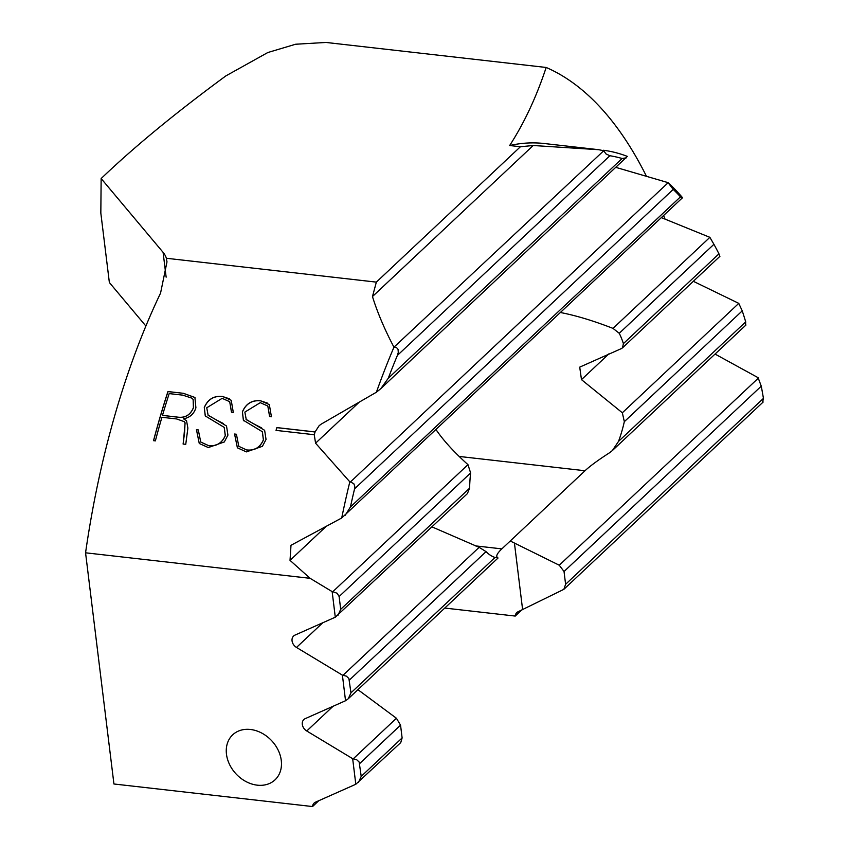 <?xml version="1.0" encoding="UTF-8"?>
<svg xmlns="http://www.w3.org/2000/svg" width="849" height="849" viewBox="0 0 849 849"><rect width="100%" height="100%" fill="white"/><g stroke="black" fill="none" stroke-linecap="round" stroke-linejoin="round"><path stroke-width="1.27" d="M281.274 760.439A30.893 24.345 -133.2 0 0 261.683 733.048A30.893 24.345 -133.2 0 0 232.711 734.809A30.893 24.345 -133.2 0 0 226.471 754.22A30.893 24.345 46.8 0 0 246.061 781.611A30.893 24.345 46.8 0 0 275.034 779.838A30.893 24.345 46.8 0 0 281.274 760.439M521.403 610.261L515.226 616.066A7.726 6.092 46.8 0 1 516.818 612.596A7.726 6.092 46.8 0 1 518.187 611.694L563.853 589.333L565.604 584.292L564.033 571.515L761.266 386.157A485.861 219.063 -83.5 0 1 763.442 398.372L762.614 402.161M444.77 608.064L515.226 616.066M318.715 800.745L312.538 806.55L113.936 783.988L85.558 552.805A490.499 221.154 -83.5 0 1 160.557 293.117L166.988 261.895L166.362 258.266A77.248 32.368 -7 0 0 163.093 252.355L101.148 178.545L100.829 213.078L109.362 282.515L145.879 326.037M345.267 515.226L350.425 506.991A485.861 219.063 96.5 0 1 354.564 488.844L354.776 486.265L353.81 483.707L350.457 481.935L668.163 182.673A490.499 221.154 96.5 0 1 682.543 197.69L341.712 517.986A490.499 221.154 -83.5 0 1 349.82 481.839L315.573 443.189L314.247 434.73L276.042 430.39A490.499 221.154 -83.5 0 1 276.859 427.588L315.075 431.929L319.15 425.667L321.155 424.16L376.404 392.217A490.499 221.154 -83.5 0 1 393.957 347.188L603.713 150.761L598.8 149.711L533.183 145.508L520.416 146.739L376.351 282.123L372.478 296.545M533.183 145.508L372.467 296.545C377.391 312.432 384.555 329.306 393.957 347.188M376.351 282.123L166.362 258.266M341.712 517.986L290.995 545.302L290.029 560.361L310.108 578.318L85.558 552.805M184.222 421.624L176.624 418.95L161.926 417.284A490.499 221.154 96.5 0 0 155.367 440.886L153.52 440.673A490.499 221.154 -83.5 0 1 167.932 391.548L183.352 393.299L194.909 397.459L195.907 407.817C193.943 413.994 189.794 417.655 183.469 418.812L186.525 420.669L187.884 428.108L185.751 444.335L183.097 444.038L184.604 432.396L185.04 422.823L184.222 421.624L185.05 422.834M236.393 434.295L234.568 434.03L237.38 447.816L246.39 451.891L262.426 446.298L266.045 439.442L264.633 430.305L246.03 419.342M234.568 434.03L236.404 434.242L238.824 446.341L246.73 449.991L238.824 446.341M246.73 449.991C254.541 450.904 260.112 447.55 263.434 439.931L263.381 439.867C260.091 447.465 254.53 450.819 246.677 449.928M263.381 439.867L262.33 431.716L243.376 420.255L242.4 411.807C245.987 403.562 252.079 399.89 260.696 400.813L269.335 404.602L271.425 416.763L269.589 416.519L267.806 406.013L260.261 402.67L244.852 412.105M246.252 419.608L244.862 412.105M198.284 429.965L196.448 429.7L199.26 443.486L208.281 447.561L224.306 441.968L227.925 435.113L226.513 425.975L207.909 415.012M196.448 429.7L198.295 429.912L200.757 442.074M200.767 442.074L208.621 445.661C216.431 446.574 221.992 443.22 225.314 435.601L225.261 435.537C221.982 443.136 216.41 446.489 208.557 445.598L200.704 442.011M225.261 435.537L224.21 427.387L205.256 415.925L204.28 407.478C207.867 399.221 213.969 395.56 222.576 396.483L231.215 400.272L233.305 412.423L231.469 412.19L229.697 401.683L222.141 398.34L206.742 407.775L208.132 415.278M314.247 434.73L315.075 431.929M564.033 571.515L559.258 565.222L510.249 540.993M715.049 354.065L758.093 377.678L761.266 386.157M560.881 312.602C576.238 315.584 593.6 320.848 612.999 328.383L619.239 333.286A82.268 37.091 96.5 0 1 623.399 343.633L622.508 347.857L621.256 348.652L579.718 367.139L581.48 379.641L622.338 412.784L624.323 421.677A82.268 37.091 96.5 0 1 618.507 441.416L612.373 450.554L609.805 452.591C598.322 459.967 590.055 466.016 585.014 470.739L501.855 548.879C496.909 553.559 495.572 556.53 497.854 557.804L497.408 558.069M358.543 782.269L361.207 776.379L402.118 737.94L400.749 742.61L355.805 784.264L352.664 758.688L306.754 730.989A7.726 6.092 46.8 0 1 303.868 719.538A7.726 6.092 46.8 0 1 305.237 718.636L345.543 700.733L348.281 698.738L350.955 692.848L495.009 557.464A82.268 37.091 96.5 0 1 486.053 551.627L479.144 547.34L432.003 526.889M349.82 481.839L350.457 481.935M622.338 412.784L738.768 303.358L693.325 281.306M738.768 303.358L742.238 310.861A485.861 219.063 96.5 0 1 745.709 321.867L745.549 325.018M612.999 328.383L709.87 237.338L661.764 217.79M709.87 237.338L713.924 244.3A485.861 219.063 96.5 0 1 718.954 253.84L719.676 256.165M668.418 183.119L673.204 189.401A485.861 219.063 96.5 0 1 680.484 196.819L682.575 197.859M352.664 758.688L356.654 759.685L359.159 762.052L361.207 776.379M345.543 700.733L342.402 675.146L346.392 676.154L348.897 678.521L350.955 692.848M101.148 178.545C134.238 146.877 175.828 112.662 225.898 75.879L267.796 52.532L295.632 44.233L326.005 42.45L546.172 67.464C536.409 96.977 524.236 122.988 509.665 145.519L520.416 146.739M598.8 149.711L544.283 143.523A490.499 221.154 96.5 0 0 509.665 145.519M665.011 219.053A571.6 257.725 96.5 0 0 663.801 215.879M646.354 176.083A571.6 257.725 96.5 0 0 546.172 67.464M603.501 150.262A490.499 221.154 -83.5 0 1 627.337 156.396L380.83 388.63L388.28 378.251L622.115 158.498A485.861 219.063 96.5 0 0 609.879 155.738L606.006 153.934L603.713 150.761M668.163 182.673L616.183 167.465M312.538 806.55A7.726 6.092 46.8 0 1 314.13 803.08A7.726 6.092 46.8 0 1 315.499 802.167L355.805 784.264M342.402 675.146L296.503 647.447A7.726 6.092 46.8 0 1 293.616 636.007A7.726 6.092 46.8 0 1 294.985 635.105L335.291 617.202L332.15 591.615L310.108 578.318M380.83 388.63L376.404 392.217M394.658 347.23L396.706 347.793L398.064 349.353L398.277 352.462L397.374 355.434A485.861 219.063 96.5 0 0 388.28 378.251M622.115 158.498L626.435 157.818M338.029 615.207L340.693 609.317L339.122 596.529L470.622 472.946A82.268 37.091 96.5 0 0 469.603 488.175L467.375 493.651L335.291 617.202M339.122 596.529L337.18 593.281L332.808 591.689L467.969 464.668L470.622 472.946M332.15 591.615L332.808 591.689M436.163 429.806C443.369 440.44 453.982 452.061 467.969 464.668M497.854 557.804L495.009 557.464M353.322 758.751L396.43 718.254L357.928 689.675M402.118 737.94L400.548 725.152L396.43 718.254M522.623 609.72L514.494 543.551M234.621 434.094L237.423 447.869M262.383 431.77L263.434 439.931M243.376 420.255L243.918 420.892M243.44 420.319L242.4 411.807M242.464 411.871C246.04 403.625 252.142 399.953 260.76 400.877L260.696 400.813M260.76 400.877L267.626 403.169M267.838 406.045L269.664 416.53M254.647 424.33L246.295 419.671M254.711 424.394L261.672 427.928M196.501 429.764L199.26 443.486M224.232 427.397L225.325 435.601M205.267 415.925L205.798 416.551M205.32 415.989L204.28 407.478M204.344 407.541C207.931 399.295 214.022 395.623 222.64 396.547L222.576 396.483M222.64 396.547L229.506 398.828M229.718 401.715L231.544 412.2M216.537 420L208.185 415.341M216.591 420.064L223.552 423.598M167.932 391.548L167.996 391.612A490.499 221.154 96.5 0 0 153.595 440.684M183.352 393.299L167.996 391.612M183.416 393.363L194.973 397.523M183.151 444.101L183.936 435.325M185.103 422.876L183.989 435.388M162.477 415.384A490.499 221.154 -83.5 0 1 169.184 393.596L182.758 395.146L192.182 398.255L193.137 399.55L193.413 407.669C190.325 415.108 184.923 418.239 177.186 417.061L162.477 415.384L177.239 417.124C184.923 418.334 190.335 415.193 193.466 407.732L193.413 407.669M193.466 407.732L193.137 399.55M193.19 399.614L192.182 398.255M276.859 427.588L276.923 427.652A490.499 221.154 96.5 0 0 276.116 430.401M315.117 431.992L276.923 427.652M315.573 443.189L358.968 402.405M559.258 565.222L758.337 378.145M565.604 584.292L763.442 398.372M459.171 456.444L585.014 470.739M475.217 545.854L501.855 548.879M166.139 277.167L163.093 252.355M306.754 730.989L333.041 706.294M618.507 441.416L745.709 321.867M624.323 421.677L742.238 310.861M349.385 680.06L486.053 551.627M343.07 675.22L479.144 547.34M581.48 379.641L608.924 353.842M296.503 647.447L322.779 622.752M623.399 343.633L718.954 253.84M340.693 609.317L469.603 488.175M619.239 333.286L713.924 244.3M290.029 560.361L326.387 526.189M359.636 763.601L400.548 725.152M350.425 506.991L680.484 196.819M354.564 488.844L673.204 189.401M397.374 355.434L609.879 155.738M763.187 402.002L563.853 589.333M745.995 324.987L612.373 450.554M498.013 558.026L348.281 698.738M719.931 256.302L622.508 347.857"/></g></svg>
